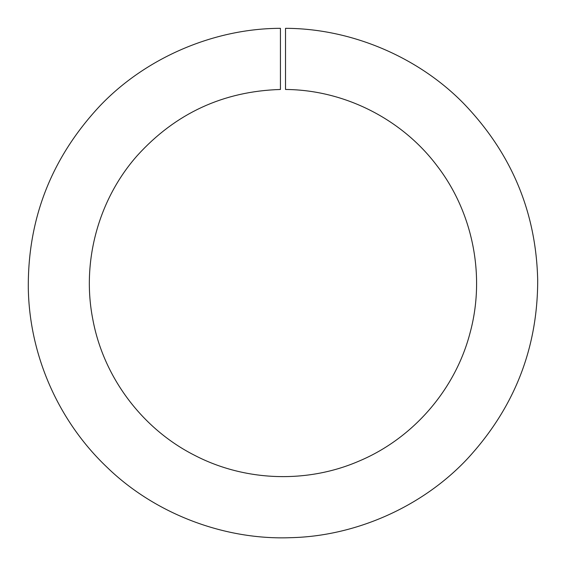 <?xml version="1.0" encoding="UTF-8"?>
<svg xmlns="http://www.w3.org/2000/svg" width="566" height="566" viewBox="0 0 566 566"><rect width="100%" height="100%" fill="white"/><g stroke="black" fill="none" stroke-linecap="round" stroke-linejoin="round"><path stroke-width="0.85" d="M280.432 89.265L280.432 28.328C214.854 28.392 146.162 57.159 99.701 106.132C51.506 157.822 27.706 218.547 28.3 288.32C29.432 354.946 58.036 420.856 107.165 467.403C155.608 514.409 225.431 540.318 290.959 537.672C355.278 536.2 421.925 507.193 467.219 458.984C514.147 408.199 537.643 348.649 537.7 280.34C536.186 212.052 511.431 153.018 463.427 103.245C417.114 56.013 349.866 28.427 285.526 28.328L285.526 89.47C344.277 89.888 401.917 118.966 437.164 165.972C472.985 212.547 485.515 275.875 470.141 332.582C455.46 389.472 413.237 438.31 359.077 461.078C307.055 483.654 245.142 481.517 194.803 455.411C142.335 428.971 103.585 377.338 92.852 319.571C81.419 261.938 98.286 199.621 137.227 155.629C175.594 113.292 223.329 91.239 280.432 89.47M285.526 82.339L285.526 28.328"/></g></svg>
